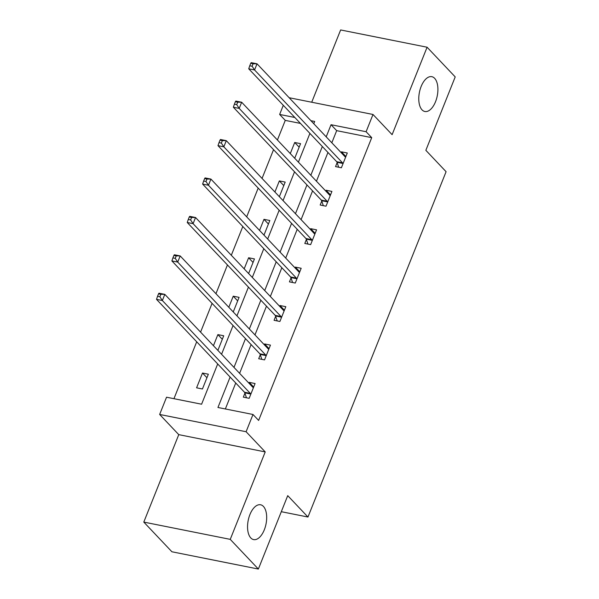 <?xml version="1.0" encoding="UTF-8"?>
<svg xmlns="http://www.w3.org/2000/svg" width="599" height="599" viewBox="0 0 599 599"><rect width="100%" height="100%" fill="white"/><g stroke="black" fill="none" stroke-linecap="round" stroke-linejoin="round"><path stroke-width="0.9" d="M422.033 109.857A17.753 9.09 -78.7 0 1 420.161 89.326A17.753 9.09 -78.7 0 1 431.819 76.679A17.753 9.09 -78.7 0 1 434.642 78.327A17.753 9.09 -78.7 0 1 436.521 98.85A17.753 9.09 -78.7 0 1 424.863 111.496A17.753 9.09 -78.7 0 1 422.033 109.857M250.809 537.947A17.753 9.09 -78.7 0 1 248.937 517.424A17.753 9.09 -78.7 0 1 260.595 504.777A17.753 9.09 -78.7 0 1 263.418 506.417A17.753 9.09 -78.7 0 1 265.297 526.948A17.753 9.09 -78.7 0 1 253.639 539.594A17.753 9.09 -78.7 0 1 250.809 537.947M300.443 123.416L285.266 120.384L279.643 114.446L283.297 105.304M281.305 511.696L307.968 517.027L446.09 171.696L425.852 150.319L455.21 76.912L427.087 47.224L340.636 29.95L311.72 102.234M307.968 517.027L287.722 495.65L258.364 569.05L171.913 551.776L143.79 522.088L230.248 539.362L265.222 451.916L246.099 431.729L159.648 414.456L166.544 397.212L201.593 404.213L217.692 363.96M265.222 451.916L178.764 434.642L143.79 522.088M178.764 434.642L159.648 414.456M285.266 120.384L277.419 139.994M273.548 149.668L262.055 178.42M258.184 188.093L246.683 216.845M242.812 226.519L231.311 255.271M227.448 264.945L215.947 293.697M212.076 303.371L200.575 332.123M196.704 341.797L173.95 398.694M258.364 569.05L230.248 539.362M202.44 388.983L208.347 374.203L202.507 373.035L196.592 387.815L202.44 388.983M217.871 350.385L223.719 335.777L217.871 334.609L213.439 345.705M233.243 311.959L239.083 297.351L233.243 296.183L228.811 307.28M248.615 273.533L254.455 258.925L248.615 257.765L244.175 268.854M263.979 235.108L269.82 220.507L263.979 219.339L259.547 230.428M279.351 196.689L285.191 182.081L279.351 180.913L274.911 192.002M294.715 158.263L300.563 143.655L294.715 142.487L290.283 153.576M230.113 377.071L217.946 407.485L252.995 414.486L258.626 420.423L371.724 137.658L336.675 130.649L331.824 142.787M327.952 152.46L316.452 181.205M312.581 190.879L301.08 219.631M297.216 229.305L285.716 258.057M281.844 267.731L270.344 296.483M266.473 306.156L254.972 334.908M251.108 344.582L239.607 373.334M235.736 383.008L225.359 408.96M244.924 393.169L243.329 397.152L249.169 398.32L255.077 383.54L249.236 382.372L248.922 383.165M260.288 354.743L258.693 358.726L264.541 359.894L270.449 345.114L264.608 343.946L264.286 344.747M275.66 316.317L274.065 320.3L279.905 321.468L285.82 306.688L279.973 305.527L279.658 306.321M291.032 277.891L289.437 281.874L295.277 283.042L301.185 268.27L295.344 267.102L295.03 267.895M306.396 239.465L304.801 243.456L310.641 244.617L316.557 229.844L310.716 228.676L310.394 229.469M321.768 201.039L320.173 205.03L326.013 206.198L331.921 191.418L326.081 190.25L325.766 191.044M337.132 162.614L335.537 166.604L341.385 167.772L347.293 152.992L341.452 151.824L341.131 152.618M289.145 97.719L372.997 114.476L392.113 134.663L427.087 47.224M372.997 114.476L366.101 131.72L331.045 124.712L326.193 136.849M371.724 137.658L366.101 131.72M252.995 414.486L246.099 431.729M313.779 123.731L314.692 121.447L310.896 120.691M294.82 117.479L279.643 114.446M221.563 354.279L233.063 325.534M236.934 315.86L248.435 287.108M252.299 277.434L263.8 248.682M267.671 239.008L279.171 210.256M283.042 200.583L294.536 171.831M298.407 162.157L309.908 133.405M322.329 146.523L310.829 175.267M306.958 184.941L295.457 213.693M291.586 223.367L280.092 252.119M276.221 261.793L264.721 290.545M260.85 300.219L249.349 328.971M245.485 338.645L233.984 367.397M336.675 130.649L331.045 124.712M253.677 387.059L249.236 382.372M206.94 377.722L202.507 373.035M222.311 339.296L217.871 334.609M269.041 348.633L264.608 343.946M237.676 300.87L233.243 296.183M284.413 310.207L279.973 305.527M253.048 262.444L248.615 257.765M299.777 271.781L295.344 267.102M268.419 224.019L263.979 219.339M315.149 233.355L310.716 228.676M283.784 185.593L279.351 180.913M330.521 194.93L326.081 190.25M299.156 147.167L294.715 142.487M345.885 156.504L341.452 151.824M252.598 387.051L253.594 387.254M158.525 293.847L157.544 296.31L159.881 296.775L160.861 294.319L158.525 293.847L158.975 293.196L164.815 294.364L252.771 387.231A2.77 1.423 101.3 0 0 253.212 387.493A2.77 1.423 101.3 0 0 253.265 387.501L253.482 387.531M160.861 294.319L164.815 294.364L162.351 300.518L156.511 299.35L244.467 392.225A2.77 1.423 101.3 0 1 244.819 392.847L246.466 397.781M250.764 394.329L250.659 394.015A2.77 1.423 101.3 0 0 250.307 393.393L162.351 300.518L159.881 296.775M157.544 296.31L156.511 299.35M267.97 348.625L268.966 348.828M173.897 255.421L172.909 257.884L175.245 258.356L176.233 255.893L173.897 255.421L174.346 254.77L180.187 255.938L268.142 348.805A2.77 1.423 101.3 0 0 268.584 349.067A2.77 1.423 101.3 0 0 268.629 349.075L268.854 349.105M176.233 255.893L180.187 255.938L177.723 262.092L171.883 260.924L259.839 353.799A2.77 1.423 101.3 0 1 260.183 354.421L261.83 359.355M266.136 355.911L266.023 355.589A2.77 1.423 101.3 0 0 265.679 354.967L177.723 262.092L175.245 258.356M172.909 257.884L171.883 260.924M283.334 310.2L284.33 310.402M189.262 216.995L188.281 219.459L190.617 219.93L191.598 217.467L189.262 216.995L189.711 216.344L195.551 217.512L283.507 310.387A2.77 1.423 101.3 0 0 283.948 310.641A2.77 1.423 101.3 0 0 284.001 310.649L284.226 310.679M191.598 217.467L195.551 217.512L193.095 223.667L187.247 222.506L275.203 315.373A2.77 1.423 101.3 0 1 275.555 315.995L277.202 320.929M281.5 317.485L281.395 317.163A2.77 1.423 101.3 0 0 281.043 316.542L193.095 223.667L190.617 219.93M188.281 219.459L187.247 222.506M298.706 271.774L299.702 271.976M204.633 178.577L203.645 181.033L205.981 181.504L206.969 179.041L204.633 178.577L205.083 177.918L210.923 179.086L298.879 271.961A2.77 1.423 101.3 0 0 299.32 272.216A2.77 1.423 101.3 0 0 299.365 272.223L299.59 272.253M206.969 179.041L210.923 179.086L208.459 185.248L202.619 184.08L290.575 276.948A2.77 1.423 101.3 0 1 290.919 277.569L292.574 282.503M296.872 279.059L296.767 278.737A2.77 1.423 101.3 0 0 296.415 278.116L208.459 185.248L205.981 181.504M203.645 181.033L202.619 184.08M314.078 233.355L315.074 233.55M220.005 140.151L219.017 142.614L221.353 143.079L222.341 140.615L220.005 140.151L220.447 139.492L226.295 140.66L314.243 233.535A2.77 1.423 101.3 0 0 314.685 233.79A2.77 1.423 101.3 0 0 314.737 233.797L314.962 233.827M222.341 140.615L226.295 140.66L223.831 146.822L217.991 145.654L305.939 238.522A2.77 1.423 101.3 0 1 306.291 239.143L307.938 244.078M312.236 240.633L312.131 240.311A2.77 1.423 101.3 0 0 311.787 239.69L223.831 146.822L221.353 143.079M219.017 142.614L217.991 145.654M329.443 194.93L330.438 195.124M235.37 101.725L234.389 104.189L236.725 104.653L237.706 102.189L235.37 101.725L235.819 101.066L241.659 102.234L329.615 195.109A2.77 1.423 101.3 0 0 330.056 195.364A2.77 1.423 101.3 0 0 330.109 195.371L330.326 195.401M237.706 102.189L241.659 102.234L239.196 108.397L233.355 107.228L321.311 200.096A2.77 1.423 101.3 0 1 321.663 200.717L323.31 205.652M327.608 202.207L327.503 201.885A2.77 1.423 101.3 0 0 327.151 201.264L239.196 108.397L236.725 104.653M234.389 104.189L233.355 107.228M344.814 156.504L345.81 156.698M250.741 63.299L249.753 65.763L252.089 66.227L253.078 63.764L250.741 63.299L251.191 62.648L257.031 63.808L344.987 156.683A2.77 1.423 101.3 0 0 345.428 156.938A2.77 1.423 101.3 0 0 345.473 156.953L345.698 156.975M253.078 63.764L257.031 63.808L254.568 69.971L248.727 68.803L336.683 161.678A2.77 1.423 101.3 0 1 337.027 162.299L338.675 167.226M342.98 163.782L342.868 163.46A2.77 1.423 101.3 0 0 342.523 162.838L254.568 69.971L252.089 66.227M249.753 65.763L248.727 68.803M250.659 394.015L244.819 392.847M250.307 393.393L244.467 392.225M266.023 355.589L260.183 354.421M265.679 354.967L259.839 353.799M281.395 317.163L275.555 315.995M281.043 316.542L275.203 315.373M296.767 278.737L290.919 277.569M296.415 278.116L290.575 276.948M312.131 240.311L306.291 239.143M311.787 239.69L305.939 238.522M327.503 201.885L321.663 200.717M327.151 201.264L321.311 200.096M342.868 163.46L337.027 162.299M342.523 162.838L336.683 161.678"/></g></svg>
